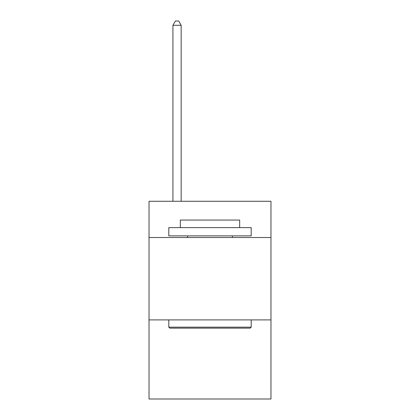 <?xml version="1.0" encoding="UTF-8"?>
<svg xmlns="http://www.w3.org/2000/svg" width="420" height="420" viewBox="0 0 420 420"><rect width="100%" height="100%" fill="white"/><g stroke="black" fill="none" stroke-linecap="round" stroke-linejoin="round"><path stroke-width="0.63" d="M270.968 237.515L270.968 201.269L149.032 201.269L149.032 237.515L270.968 237.515L270.968 399L149.032 399L149.032 237.515M270.968 319.909L149.032 319.909M169.796 328.146L168.803 327.159L251.197 327.159L250.204 328.146L169.796 328.146M251.197 227.63L251.197 235.872L168.803 235.872L168.803 227.63L251.197 227.63M180.338 227.63L180.338 220.054L239.663 220.054L239.663 227.63M251.197 319.909L251.197 327.159M168.803 319.909L168.803 327.159M232.412 235.872L232.412 237.515M187.588 235.872L187.588 237.515M181.162 201.269L181.162 25.284L172.924 25.284L172.924 201.269M172.924 25.284L175.397 21L178.694 21L181.162 25.284"/></g></svg>
